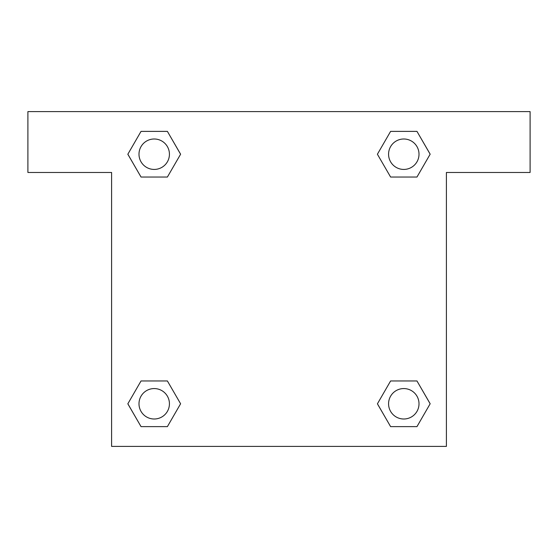 <?xml version="1.0" encoding="UTF-8"?>
<svg xmlns="http://www.w3.org/2000/svg" width="558" height="558" viewBox="0 0 558 558"><rect width="100%" height="100%" fill="white"/><g stroke="black" fill="none" stroke-linecap="round" stroke-linejoin="round"><path stroke-width="0.84" d="M416.965 131.381L390.607 131.381L416.965 131.381L430.148 154.21L416.965 177.039L390.607 177.039L402.032 177.039L390.607 177.039L377.403 154.231L390.607 131.381L416.965 131.381L430.176 154.196M416.965 380.961L390.607 380.961L416.965 380.961L430.148 403.79L416.965 426.619L390.607 426.619L377.431 403.79L390.607 380.961L416.965 380.961L430.176 403.769M377.864 404.536A159.79 159.79 0 0 1 377.836 404.557L390.607 426.619L416.965 426.619L390.607 426.619M155.968 177.039L141.034 177.039L167.393 177.039L155.968 177.039L167.393 177.039L180.597 154.231L167.393 177.039L141.034 177.039L127.824 154.231M141.034 426.619L167.393 426.619L141.034 426.619L127.852 403.79L141.034 380.961L167.393 380.961L155.968 380.961L167.393 380.961L180.597 403.769L167.393 426.619L141.034 426.619L127.824 403.804M530.1 111.6L27.9 111.6L27.9 172.471L111.6 172.471L111.6 446.4L446.4 446.4L446.4 172.471L530.1 172.471L530.1 111.6M141.034 177.039L127.852 154.21L141.034 131.381L167.393 131.381L180.597 154.196M167.393 380.961L180.597 403.769L167.393 380.961L141.034 380.961L155.968 380.961M390.607 177.039L377.403 154.231L390.607 177.039L416.965 177.039L402.032 177.039M419.009 403.79A15.219 15.219 0 0 0 396.18 390.607A15.219 15.219 0 0 0 396.18 416.965A15.219 15.219 0 0 0 419.009 403.79M169.43 403.79A15.219 15.219 0 0 0 146.601 390.607A15.219 15.219 0 0 0 146.601 416.965A15.219 15.219 0 0 0 169.43 403.79M419.009 154.21A15.219 15.219 0 0 0 396.18 141.034A15.219 15.219 0 0 0 396.18 167.393A15.219 15.219 0 0 0 419.009 154.21M167.393 131.381L141.034 131.381L167.393 131.381L180.569 154.21M169.43 154.21A15.219 15.219 0 0 0 146.601 141.034A15.219 15.219 0 0 0 146.601 167.393A15.219 15.219 0 0 0 169.43 154.21M390.607 380.961L402.032 380.961"/></g></svg>
